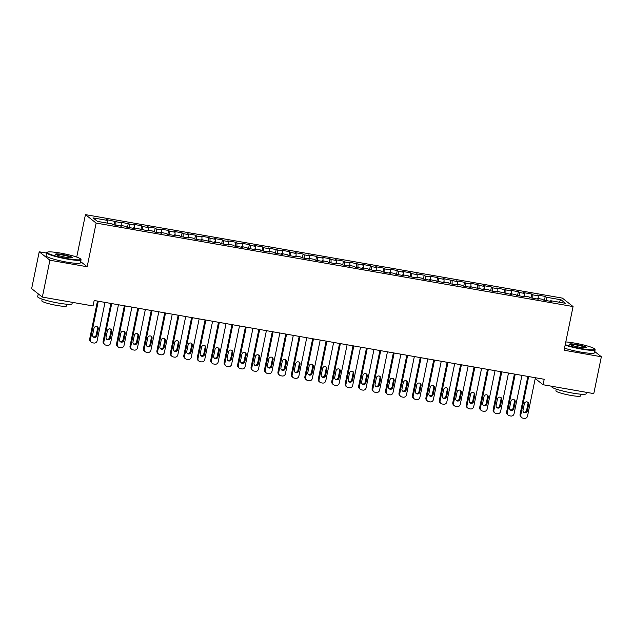 <?xml version="1.0" encoding="UTF-8"?>
<svg xmlns="http://www.w3.org/2000/svg" width="633" height="633" viewBox="0 0 633 633"><rect width="100%" height="100%" fill="white"/><g stroke="black" fill="none" stroke-linecap="round" stroke-linejoin="round"><path stroke-width="0.95" d="M46.613 253.089L39.214 251.792L31.65 288.648L42.34 297.091L93.051 305.961L94.167 300.501L544.198 379.278L543.074 384.737L593.786 393.615L601.35 356.759L594.751 351.552M76.728 257.077L85.439 214.627L562.365 298.111L573.063 306.554L96.129 223.069L85.439 214.627M558.757 302.131L561.052 299.797L546.255 297.209L545.235 296.402L537.164 294.986L538.185 295.801L532.804 294.859L531.783 294.044L523.713 292.636L524.733 293.443L519.361 292.501L518.332 291.694L510.261 290.278L511.29 291.085L496.81 287.928L497.839 288.735L492.458 287.793L491.43 286.986L483.359 285.57L484.387 286.377L479.007 285.436L477.978 284.628L469.915 283.22L470.936 284.027L465.556 283.086L464.535 282.271L456.464 280.862L457.485 281.669L443.013 278.504L444.042 279.319L438.661 278.378L437.632 277.563L429.562 276.154L430.59 276.961L425.21 276.02L424.181 275.213L416.11 273.796L417.139 274.611L411.759 273.67L410.73 272.855L402.659 271.446L403.688 272.253L398.307 271.312L397.287 270.505L389.216 269.088L390.237 269.903L384.856 268.962L383.835 268.147L375.765 266.738L376.785 267.545L371.413 266.604L370.384 265.797L362.313 264.38L363.342 265.187L348.862 262.03L349.891 262.837L344.51 261.896L343.482 261.089L335.411 259.672L336.44 260.479L331.059 259.538L330.03 258.731L321.968 257.315L322.988 258.129L317.608 257.188L316.587 256.373L308.516 254.964L309.537 255.772L304.156 254.83L303.136 254.023L295.065 252.607L296.094 253.422L290.713 252.48L289.685 251.665L281.614 250.257L282.642 251.064L268.163 247.899L269.191 248.714L263.811 247.772L262.782 246.957L254.711 245.549L255.74 246.356L250.359 245.414L249.339 244.607L241.268 243.191L242.289 244.006L236.908 243.056L235.887 242.249L227.817 240.841L228.845 241.648L223.465 240.706L222.436 239.899L214.365 238.483L215.394 239.29L210.014 238.348L208.985 237.541L200.914 236.133L201.943 236.94L196.562 235.998L195.534 235.191L187.463 233.775L188.492 234.582L183.111 233.64L182.082 232.833L174.02 231.417L175.04 232.232L169.66 231.29L168.639 230.475L160.568 229.067L161.589 229.874L156.209 228.932L155.188 228.125L147.117 226.709L148.146 227.524L142.765 226.582L141.737 225.767L133.666 224.359L134.694 225.166L120.215 222.001L121.243 222.816L106.771 219.651L107.792 220.458L107.808 223.196M561.052 299.797L565.498 303.31L550.71 300.722L550.417 301.3M107.792 220.458L92.996 217.871L97.45 221.384L112.247 223.971L113.267 224.778L121.338 226.195L120.31 225.38L125.69 226.321L126.719 227.136L134.789 228.545L133.761 227.738L148.241 230.903L147.212 230.088L152.593 231.029L153.621 231.844L161.692 233.253L160.663 232.446L166.044 233.387L167.072 234.194L175.135 235.611L174.115 234.803L179.495 235.745L180.516 236.552L188.587 237.961L187.566 237.153L192.938 238.095L193.967 238.902L202.038 240.318L201.009 239.511L215.489 242.668L214.46 241.861L219.841 242.803L220.87 243.61L228.94 245.026L227.912 244.219L233.292 245.161L234.321 245.968L242.384 247.384L241.363 246.569L246.743 247.511L247.764 248.326L255.835 249.734L254.814 248.927L260.195 249.869L261.215 250.676L269.286 252.092L268.257 251.277L273.638 252.219L274.667 253.034L282.737 254.442L281.709 253.635L287.089 254.577L288.118 255.384L296.189 256.8L295.16 255.985L300.54 256.927L301.569 257.742L309.64 259.15L308.611 258.343L313.992 259.285L315.012 260.092L323.083 261.508L322.062 260.701L327.443 261.643L328.464 262.45L336.534 263.858L335.514 263.051L340.886 263.993L341.915 264.8L349.986 266.216L348.957 265.409L354.338 266.351L355.366 267.158L363.437 268.566L362.408 267.759L367.789 268.701L368.817 269.508L376.888 270.924L375.86 270.117L381.24 271.059L382.269 271.866L390.332 273.282L389.311 272.467L394.691 273.409L395.712 274.224L403.783 275.632L402.762 274.825L408.143 275.766L409.163 276.574L417.234 277.99L416.205 277.175L421.586 278.116L422.615 278.931L430.685 280.34L429.657 279.533L444.137 282.698L443.108 281.883L448.488 282.824L449.517 283.639L457.588 285.048L456.559 284.241L461.94 285.182L462.96 285.989L471.031 287.406L470.01 286.599L484.482 289.756L483.462 288.949L488.834 289.89L489.863 290.697L497.934 292.114L496.905 291.307L511.385 294.464L510.356 293.657L515.737 294.598L516.765 295.405L524.836 296.822L523.808 296.015L529.188 296.956L530.217 297.763L538.279 299.18L537.259 298.365L542.639 299.306L543.66 300.121L551.731 301.53L550.71 300.722M115.863 221.874L115.879 225.237M121.243 222.816L121.259 225.546M129.314 224.224L129.33 227.587M134.694 225.166L134.71 227.904M120.31 225.38L120.025 225.965M142.765 226.582L142.781 229.945M148.146 227.524L148.162 230.254M133.761 227.738L133.476 228.315M156.209 228.932L156.232 232.303M161.589 229.874L161.605 232.612M147.212 230.088L146.919 230.673M169.66 231.29L169.684 234.653M175.04 232.232L175.056 234.962M160.663 232.446L160.371 233.023M183.111 233.64L183.127 237.011M188.492 234.582L188.507 237.32M174.115 234.803L173.822 235.381M196.562 235.998L196.578 239.361M201.943 236.94L201.959 239.678M187.566 237.153L187.273 237.731M210.014 238.348L210.029 241.719M215.394 239.29L215.41 242.028M201.009 239.511L200.724 240.089M223.465 240.706L223.481 244.069M228.845 241.648L228.853 244.385M214.46 241.861L214.176 242.439M236.908 243.056L236.932 246.427M242.289 244.006L242.304 246.735M227.912 244.219L227.619 244.797M250.359 245.414L250.383 248.777M255.74 246.356L255.756 249.093M241.363 246.569L241.07 247.147M263.811 247.772L263.826 251.135M269.191 248.714L269.207 251.443M254.814 248.927L254.521 249.505M277.262 250.122L277.278 253.485M282.642 251.064L282.658 253.801M268.257 251.277L267.973 251.863M290.713 252.48L290.729 255.843M296.094 253.422L296.102 256.151M281.709 253.635L281.424 254.213M304.156 254.83L304.18 258.201M309.537 255.772L309.553 258.509M295.16 255.985L294.867 256.571M317.608 257.188L317.631 260.551M322.988 258.129L323.004 260.859M308.611 258.343L308.318 258.921M331.059 259.538L331.075 262.909M336.44 260.479L336.455 263.217M322.062 260.701L321.77 261.279M344.51 261.896L344.526 265.259M349.891 262.837L349.907 265.575M335.514 263.051L335.221 263.629M357.962 264.246L357.977 267.617M363.342 265.187L363.358 267.925M348.957 265.409L348.672 265.987M371.413 266.604L371.429 269.967M376.785 267.545L376.801 270.283M362.408 267.759L362.123 268.337M384.856 268.962L384.88 272.325M390.237 269.903L390.252 272.633M375.86 270.117L375.567 270.695M398.307 271.312L398.331 274.675M403.688 272.253L403.704 274.991M389.311 272.467L389.018 273.045M411.759 273.67L411.774 277.032M417.139 274.611L417.155 277.341M402.762 274.825L402.469 275.402M425.21 276.02L425.226 279.382M430.59 276.961L430.606 279.699M416.205 277.175L415.921 277.76M438.661 278.378L438.677 281.74M444.042 279.319L444.05 282.049M429.657 279.533L429.372 280.11M452.104 280.728L452.128 284.098M457.485 281.669L457.501 284.407M443.108 281.883L442.815 282.468M465.556 283.086L465.579 286.448M470.936 284.027L470.952 286.757M456.559 284.241L456.266 284.818M479.007 285.436L479.023 288.806M484.387 286.377L484.403 289.115M470.01 286.599L469.718 287.176M492.458 287.793L492.474 291.156M497.839 288.735L497.855 291.473M483.462 288.949L483.169 289.526M505.909 290.143L505.925 293.514M511.29 291.085L511.306 293.823M496.905 291.307L496.62 291.884M519.361 292.501L519.376 295.864M524.733 293.443L524.749 296.181M510.356 293.657L510.071 294.234M532.804 294.859L532.828 298.222M538.185 295.801L538.2 298.531M523.808 296.015L523.515 296.592M546.255 297.209L546.279 300.572M537.259 298.365L536.966 298.942M39.214 251.792L49.912 260.226L42.34 297.091M573.063 306.554L564.098 350.231L601.35 356.759M49.912 260.226L87.164 266.746L96.129 223.069M535.225 378.542L543.074 384.737M87.164 266.746L80.692 261.643M545.235 296.402L544.443 300.256M531.783 294.044L530.992 297.898M518.332 291.694L517.541 295.548M504.881 289.336L504.09 293.19M491.43 286.986L490.638 290.84M477.978 284.628L477.187 288.482M464.535 282.271L463.744 286.124M451.084 279.921L450.292 283.774M437.632 277.563L436.841 281.416M424.181 275.213L423.39 279.066M410.73 272.855L409.939 276.708M397.287 270.505L396.495 274.358M383.835 268.147L383.044 272M370.384 265.797L369.593 269.65M356.933 263.439L356.142 267.292M343.482 261.089L342.69 264.942M330.03 258.731L329.239 262.584M316.587 256.373L315.796 260.226M303.136 254.023L302.345 257.876M289.685 251.665L288.893 255.518M276.233 249.315L275.442 253.168M262.782 246.957L261.991 250.81M249.339 244.607L248.547 248.46M235.887 242.249L235.096 246.102M222.436 239.899L221.645 243.752M208.985 237.541L208.194 241.395M195.534 235.191L194.742 239.045M182.082 232.833L181.299 236.687M168.639 230.475L167.848 234.329M155.188 228.125L154.397 231.979M141.737 225.767L140.945 229.621M128.285 223.417L127.494 227.271M114.834 221.059L114.043 224.913M535.391 377.735L527.518 416.11A2.809 2.706 128.3 0 1 524.266 418.373L522.921 418.136A2.809 2.706 128.3 0 1 520.793 414.931L528.666 376.556M527.859 376.421L520.065 414.362L520.793 414.931M527.313 410.983A2.247 2.168 -51.7 0 1 523.768 412.368A2.247 2.168 -51.7 0 1 523.008 410.231L524.353 403.68A2.247 2.168 -51.7 0 1 527.898 402.295A2.247 2.168 -51.7 0 1 528.658 404.432L527.313 410.983L526.593 410.413A2.247 2.168 -51.7 0 1 523.444 412.043M527.503 402.05A2.247 2.168 -51.7 0 1 527.938 403.862L526.593 410.413M521.742 417.606L521.022 417.036A2.809 2.706 -51.7 0 1 520.065 414.362M521.94 375.385L514.067 413.76A2.809 2.706 128.3 0 1 510.815 416.016L509.47 415.778A2.809 2.706 128.3 0 1 507.342 412.581L515.222 374.206M514.407 374.063L506.622 412.012L507.342 412.581M513.861 408.633A2.247 2.168 -51.7 0 1 510.325 410.018A2.247 2.168 -51.7 0 1 509.557 407.874L510.902 401.322A2.247 2.168 -51.7 0 1 514.447 399.937A2.247 2.168 -51.7 0 1 515.207 402.082L513.861 408.633L513.141 408.063A2.247 2.168 -51.7 0 1 509.992 409.693M514.059 399.692A2.247 2.168 -51.7 0 1 514.487 401.504L513.141 408.063M508.291 415.256L507.571 414.686A2.809 2.706 -51.7 0 1 506.622 412.012M508.497 373.027L500.616 411.403A2.809 2.706 128.3 0 1 497.364 413.665L496.019 413.428A2.809 2.706 128.3 0 1 493.89 410.224L501.771 371.848M500.956 371.706L493.17 409.654L493.89 410.224M500.418 406.275A2.247 2.168 -51.7 0 1 496.873 407.66A2.247 2.168 -51.7 0 1 496.114 405.524L497.459 398.972A2.247 2.168 -51.7 0 1 500.996 397.579A2.247 2.168 -51.7 0 1 501.763 399.724L500.418 406.275L499.69 405.706A2.247 2.168 -51.7 0 1 496.541 407.335M500.608 397.342A2.247 2.168 -51.7 0 1 501.035 399.154L499.69 405.706M494.84 412.898L494.12 412.328A2.809 2.706 -51.7 0 1 493.17 409.654M565.245 344.645A17.131 2.073 11.6 0 0 581.537 348.633A17.131 2.073 11.6 0 0 594.711 349.02A17.131 2.073 11.6 0 0 574.487 343.07A17.131 2.073 11.6 0 0 565.799 341.931M594.711 349.02L595.036 349.511A17.55 2.128 -168.4 0 1 595.115 349.788A17.55 2.128 -168.4 0 1 581.537 349.115A17.55 2.128 -168.4 0 1 565.142 345.127M576.244 344.463A8.561 1.037 -168.4 0 1 586.308 347.683A8.561 1.037 -168.4 0 1 579.773 347.24A8.561 1.037 -168.4 0 1 569.66 344.265A8.561 1.037 -168.4 0 1 576.244 344.463M585.889 347.81A8.142 0.989 11.6 0 0 576.252 344.938A8.142 0.989 11.6 0 0 569.993 344.55M586.387 392.318L586.095 393.75A17.55 2.128 -168.4 0 1 572.517 393.069A17.55 2.128 -168.4 0 1 551.715 386.692L551.802 386.265M580.983 394.201L580.635 395.902A12.636 1.527 -168.4 0 1 570.855 395.411A12.636 1.527 -168.4 0 1 555.877 390.822L556.225 389.121M595.115 349.788L594.498 352.795A17.55 2.128 -168.4 0 1 580.92 352.114A17.55 2.128 -168.4 0 1 564.525 348.134M60.436 253.089A17.131 2.073 11.6 0 0 47.356 252.203A17.131 2.073 11.6 0 0 67.486 258.652A17.131 2.073 11.6 0 0 80.66 259.039A17.131 2.073 11.6 0 0 60.436 253.089M80.66 259.039L80.984 259.53A17.55 2.128 -168.4 0 1 81.064 259.807A17.55 2.128 -168.4 0 1 67.486 259.126A17.55 2.128 -168.4 0 1 46.684 252.749A17.55 2.128 -168.4 0 1 46.866 252.52L47.356 252.203M62.192 254.482A8.561 1.037 -168.4 0 1 72.257 257.702A8.561 1.037 -168.4 0 1 65.721 257.259A8.561 1.037 -168.4 0 1 55.609 254.284A8.561 1.037 -168.4 0 1 62.192 254.482M71.838 257.829A8.142 0.989 11.6 0 0 62.2 254.957A8.142 0.989 11.6 0 0 55.941 254.561M72.336 302.337L72.043 303.769A17.55 2.128 -168.4 0 1 58.465 303.088A17.55 2.128 -168.4 0 1 37.663 296.711L38.249 293.854M66.932 304.22L66.584 305.921A12.636 1.527 -168.4 0 1 56.804 305.43A12.636 1.527 -168.4 0 1 41.825 300.833L42.174 299.14M81.064 259.807L80.446 262.814A17.55 2.128 -168.4 0 1 66.869 262.133A17.55 2.128 -168.4 0 1 46.067 255.756L46.684 252.749M495.046 370.677L487.165 409.045A2.809 2.706 128.3 0 1 483.913 411.308L482.568 411.07A2.809 2.706 128.3 0 1 480.439 407.874L488.32 369.498M487.505 369.356L479.719 407.304L480.439 407.874M486.967 403.925A2.247 2.168 -51.7 0 1 483.422 405.31A2.247 2.168 -51.7 0 1 482.663 403.166L484.008 396.614A2.247 2.168 -51.7 0 1 487.552 395.229A2.247 2.168 -51.7 0 1 488.312 397.366L486.967 403.925L486.239 403.356A2.247 2.168 -51.7 0 1 483.09 404.985M487.157 394.984A2.247 2.168 -51.7 0 1 487.584 396.796L486.239 403.356M481.397 410.548L480.669 409.978A2.809 2.706 -51.7 0 1 479.719 407.304M481.594 368.319L473.713 406.695A2.809 2.706 128.3 0 1 470.469 408.95L469.124 408.72A2.809 2.706 128.3 0 1 466.996 405.516L474.869 367.14M474.062 366.998L466.268 404.946L466.996 405.516M473.516 401.567A2.247 2.168 -51.7 0 1 469.971 402.952A2.247 2.168 -51.7 0 1 469.211 400.816L470.556 394.264A2.247 2.168 -51.7 0 1 474.101 392.871A2.247 2.168 -51.7 0 1 474.861 395.016L473.516 401.567L472.796 400.998A2.247 2.168 -51.7 0 1 469.639 402.628M473.706 392.626A2.247 2.168 -51.7 0 1 474.141 394.446L472.796 400.998M467.945 408.19L467.217 407.62A2.809 2.706 -51.7 0 1 466.268 404.946M468.143 365.969L460.27 404.337A2.809 2.706 128.3 0 1 457.018 406.6L455.673 406.362A2.809 2.706 128.3 0 1 453.545 403.166L461.417 364.79M460.61 364.648L452.817 402.596L453.545 403.166M460.064 399.209A2.247 2.168 -51.7 0 1 456.52 400.602A2.247 2.168 -51.7 0 1 455.76 398.458L457.105 391.906A2.247 2.168 -51.7 0 1 460.65 390.521A2.247 2.168 -51.7 0 1 461.41 392.658L460.064 399.209L459.344 398.64A2.247 2.168 -51.7 0 1 456.195 400.278M460.254 390.276A2.247 2.168 -51.7 0 1 460.689 392.088L459.344 398.64M454.494 405.84L453.774 405.27A2.809 2.706 -51.7 0 1 452.817 402.596M454.692 363.611L446.819 401.987A2.809 2.706 128.3 0 1 443.567 404.242L442.222 404.012A2.809 2.706 128.3 0 1 440.093 400.808L447.966 362.432M447.159 362.29L439.373 400.238L440.093 400.808M446.613 396.859A2.247 2.168 -51.7 0 1 443.068 398.244A2.247 2.168 -51.7 0 1 442.309 396.108L443.654 389.556A2.247 2.168 -51.7 0 1 447.199 388.164A2.247 2.168 -51.7 0 1 447.958 390.308L446.613 396.859L445.893 396.29A2.247 2.168 -51.7 0 1 442.744 397.92M446.811 387.918A2.247 2.168 -51.7 0 1 447.238 389.738L445.893 396.29M441.043 403.482L440.323 402.912A2.809 2.706 -51.7 0 1 439.373 400.238M441.248 361.253L433.368 399.629A2.809 2.706 128.3 0 1 430.116 401.892L428.77 401.654A2.809 2.706 128.3 0 1 426.642 398.45L434.523 360.082M433.708 359.94L425.922 397.88L426.642 398.45M433.162 394.501A2.247 2.168 -51.7 0 1 429.625 395.894A2.247 2.168 -51.7 0 1 428.865 393.75L430.211 387.198A2.247 2.168 -51.7 0 1 433.747 385.814A2.247 2.168 -51.7 0 1 434.507 387.95L433.162 394.501L432.442 393.932A2.247 2.168 -51.7 0 1 429.293 395.57M433.36 385.568A2.247 2.168 -51.7 0 1 433.787 387.38L432.442 393.932M427.591 401.132L426.871 400.562A2.809 2.706 -51.7 0 1 425.922 397.88M427.797 358.903L419.916 397.279A2.809 2.706 128.3 0 1 416.664 399.534L415.319 399.304A2.809 2.706 128.3 0 1 413.191 396.1L421.072 357.724M420.257 357.582L412.471 395.53L413.191 396.1M419.719 392.151A2.247 2.168 -51.7 0 1 416.174 393.536A2.247 2.168 -51.7 0 1 415.414 391.4L416.759 384.84A2.247 2.168 -51.7 0 1 420.304 383.456A2.247 2.168 -51.7 0 1 421.064 385.6L419.719 392.151L418.991 391.582A2.247 2.168 -51.7 0 1 415.841 393.212M419.908 383.21A2.247 2.168 -51.7 0 1 420.336 385.03L418.991 391.582M414.14 398.774L413.42 398.204A2.809 2.706 -51.7 0 1 412.471 395.53M414.346 356.545L406.465 394.921A2.809 2.706 128.3 0 1 403.221 397.184L401.876 396.946A2.809 2.706 128.3 0 1 399.74 393.742L407.62 355.374M406.813 355.232L399.019 393.172L399.74 393.742M406.267 389.793A2.247 2.168 -51.7 0 1 402.723 391.186A2.247 2.168 -51.7 0 1 401.963 389.042L403.308 382.49A2.247 2.168 -51.7 0 1 406.853 381.106A2.247 2.168 -51.7 0 1 407.612 383.242L406.267 389.793L405.547 389.224A2.247 2.168 -51.7 0 1 402.39 390.854M406.457 380.86A2.247 2.168 -51.7 0 1 406.892 382.672L405.547 389.224M400.697 396.424L399.969 395.847A2.809 2.706 -51.7 0 1 399.019 393.172M400.895 354.195L393.022 392.571A2.809 2.706 128.3 0 1 389.77 394.826L388.425 394.588A2.809 2.706 128.3 0 1 386.296 391.392L394.169 353.016M393.362 352.874L385.568 390.822L386.296 391.392M392.816 387.443A2.247 2.168 -51.7 0 1 389.271 388.828A2.247 2.168 -51.7 0 1 388.512 386.692L389.857 380.132A2.247 2.168 -51.7 0 1 393.402 378.748A2.247 2.168 -51.7 0 1 394.161 380.892L392.816 387.443L392.096 386.874A2.247 2.168 -51.7 0 1 388.947 388.504M393.006 378.502A2.247 2.168 -51.7 0 1 393.441 380.322L392.096 386.874M387.246 394.066L386.518 393.497A2.809 2.706 -51.7 0 1 385.568 390.822M387.443 351.837L379.571 390.213A2.809 2.706 128.3 0 1 376.319 392.476L374.973 392.238A2.809 2.706 128.3 0 1 372.845 389.034L380.718 350.658M379.911 350.524L372.125 388.464L372.845 389.034M379.365 385.086A2.247 2.168 -51.7 0 1 375.82 386.47A2.247 2.168 -51.7 0 1 375.06 384.334L376.406 377.782A2.247 2.168 -51.7 0 1 379.95 376.398A2.247 2.168 -51.7 0 1 380.71 378.534L379.365 385.086L378.645 384.516A2.247 2.168 -51.7 0 1 375.496 386.146M379.555 376.152A2.247 2.168 -51.7 0 1 379.99 377.964L378.645 384.516M373.794 391.708L373.074 391.139A2.809 2.706 -51.7 0 1 372.125 388.464M373.992 349.487L366.119 387.863A2.809 2.706 128.3 0 1 362.867 390.118L361.522 389.881A2.809 2.706 128.3 0 1 359.394 386.684L367.275 348.308M366.46 348.166L358.674 386.114L359.394 386.684M365.914 382.736A2.247 2.168 -51.7 0 1 362.377 384.12A2.247 2.168 -51.7 0 1 361.609 381.976L362.954 375.424A2.247 2.168 -51.7 0 1 366.499 374.04A2.247 2.168 -51.7 0 1 367.259 376.184L365.914 382.736L365.194 382.166A2.247 2.168 -51.7 0 1 362.044 383.796M366.111 373.794A2.247 2.168 -51.7 0 1 366.539 375.606L365.194 382.166M360.343 389.358L359.623 388.789A2.809 2.706 -51.7 0 1 358.674 386.114M360.549 347.129L352.668 385.505A2.809 2.706 128.3 0 1 349.416 387.768L348.071 387.531A2.809 2.706 128.3 0 1 345.942 384.326L353.823 345.95M353.008 345.808L345.222 383.756L345.942 384.326M352.47 380.378A2.247 2.168 -51.7 0 1 348.925 381.762A2.247 2.168 -51.7 0 1 348.166 379.626L349.511 373.074A2.247 2.168 -51.7 0 1 353.048 371.682A2.247 2.168 -51.7 0 1 353.815 373.826L352.47 380.378L351.742 379.808A2.247 2.168 -51.7 0 1 348.593 381.438M352.66 371.444A2.247 2.168 -51.7 0 1 353.087 373.256L351.742 379.808M346.892 387L346.172 386.431A2.809 2.706 -51.7 0 1 345.222 383.756M347.098 344.779L339.217 383.147A2.809 2.706 128.3 0 1 335.965 385.41L334.62 385.173A2.809 2.706 128.3 0 1 332.491 381.976L340.372 343.6M339.557 343.458L331.771 381.406L332.491 381.976M339.019 378.028A2.247 2.168 -51.7 0 1 335.474 379.412A2.247 2.168 -51.7 0 1 334.715 377.268L336.06 370.716A2.247 2.168 -51.7 0 1 339.604 369.332A2.247 2.168 -51.7 0 1 340.364 371.468L339.019 378.028L338.291 377.458A2.247 2.168 -51.7 0 1 335.142 379.088M339.209 369.086A2.247 2.168 -51.7 0 1 339.636 370.898L338.291 377.458M333.449 384.65L332.721 384.081A2.809 2.706 -51.7 0 1 331.771 381.406M333.646 342.421L325.766 380.797A2.809 2.706 128.3 0 1 322.521 383.052L321.176 382.823A2.809 2.706 128.3 0 1 319.048 379.618L326.921 341.242M326.114 341.1L318.32 379.048L319.048 379.618M325.568 375.67A2.247 2.168 -51.7 0 1 322.023 377.054A2.247 2.168 -51.7 0 1 321.263 374.918L322.608 368.366A2.247 2.168 -51.7 0 1 326.153 366.974A2.247 2.168 -51.7 0 1 326.913 369.118L325.568 375.67L324.848 375.1A2.247 2.168 -51.7 0 1 321.699 376.73M325.758 366.729A2.247 2.168 -51.7 0 1 326.193 368.548L324.848 375.1M319.997 382.292L319.269 381.723A2.809 2.706 -51.7 0 1 318.32 379.048M320.195 340.063L312.322 378.439A2.809 2.706 128.3 0 1 309.07 380.702L307.725 380.465A2.809 2.706 128.3 0 1 305.597 377.268L313.47 338.892M312.662 338.75L304.869 376.698L305.597 377.268M312.116 373.312A2.247 2.168 -51.7 0 1 308.572 374.704A2.247 2.168 -51.7 0 1 307.812 372.56L309.157 366.009A2.247 2.168 -51.7 0 1 312.702 364.624A2.247 2.168 -51.7 0 1 313.462 366.76L312.116 373.312L311.396 372.742A2.247 2.168 -51.7 0 1 308.247 374.38M312.306 364.379A2.247 2.168 -51.7 0 1 312.742 366.19L311.396 372.742M306.546 379.942L305.826 379.373A2.809 2.706 -51.7 0 1 304.869 376.698M306.744 337.713L298.871 376.089A2.809 2.706 128.3 0 1 295.619 378.344L294.274 378.115A2.809 2.706 128.3 0 1 292.145 374.91L300.018 336.534M299.211 336.392L291.425 374.34L292.145 374.91M298.665 370.962A2.247 2.168 -51.7 0 1 295.128 372.346A2.247 2.168 -51.7 0 1 294.361 370.21L295.706 363.659A2.247 2.168 -51.7 0 1 299.251 362.266A2.247 2.168 -51.7 0 1 300.01 364.41L298.665 370.962L297.945 370.392A2.247 2.168 -51.7 0 1 294.796 372.022M298.863 362.021A2.247 2.168 -51.7 0 1 299.29 363.84L297.945 370.392M293.095 377.584L292.375 377.015A2.809 2.706 -51.7 0 1 291.425 374.34M293.301 335.355L285.42 373.731A2.809 2.706 128.3 0 1 282.168 375.994L280.823 375.757A2.809 2.706 128.3 0 1 278.694 372.552L286.575 334.184M285.76 334.042L277.974 371.982L278.694 372.552M285.222 368.604A2.247 2.168 -51.7 0 1 281.677 369.996A2.247 2.168 -51.7 0 1 280.917 367.852L282.263 361.301A2.247 2.168 -51.7 0 1 285.799 359.916A2.247 2.168 -51.7 0 1 286.567 362.052L285.222 368.604L284.494 368.034A2.247 2.168 -51.7 0 1 281.345 369.672M285.412 359.671A2.247 2.168 -51.7 0 1 285.839 361.483L284.494 368.034M279.644 375.234L278.924 374.665A2.809 2.706 -51.7 0 1 277.974 371.982M279.849 333.005L271.968 371.381A2.809 2.706 128.3 0 1 268.716 373.636L267.371 373.407A2.809 2.706 128.3 0 1 265.243 370.202L273.124 331.827M272.309 331.684L264.523 369.632L265.243 370.202M271.771 366.254A2.247 2.168 -51.7 0 1 268.226 367.638A2.247 2.168 -51.7 0 1 267.466 365.502L268.811 358.943A2.247 2.168 -51.7 0 1 272.356 357.558A2.247 2.168 -51.7 0 1 273.116 359.702L271.771 366.254L271.043 365.684A2.247 2.168 -51.7 0 1 267.894 367.314M271.961 357.313A2.247 2.168 -51.7 0 1 272.388 359.133L271.043 365.684M266.192 372.877L265.472 372.307A2.809 2.706 -51.7 0 1 264.523 369.632M266.398 330.648L258.517 369.023A2.809 2.706 128.3 0 1 255.273 371.286L253.928 371.049A2.809 2.706 128.3 0 1 251.792 367.844L259.672 329.476M258.865 329.334L251.072 367.275L251.792 367.844M258.319 363.896A2.247 2.168 -51.7 0 1 254.775 365.288A2.247 2.168 -51.7 0 1 254.015 363.144L255.36 356.593A2.247 2.168 -51.7 0 1 258.905 355.208A2.247 2.168 -51.7 0 1 259.665 357.344L258.319 363.896L257.599 363.326A2.247 2.168 -51.7 0 1 254.442 364.956M258.509 354.963A2.247 2.168 -51.7 0 1 258.944 356.775L257.599 363.326M252.749 370.527L252.021 369.949A2.809 2.706 -51.7 0 1 251.072 367.275M252.947 328.298L245.074 366.673A2.809 2.706 128.3 0 1 241.822 368.928L240.477 368.691A2.809 2.706 128.3 0 1 238.348 365.494L246.221 327.119M245.414 326.976L237.62 364.925L238.348 365.494M244.868 361.546A2.247 2.168 -51.7 0 1 241.323 362.931A2.247 2.168 -51.7 0 1 240.564 360.794L241.909 354.235A2.247 2.168 -51.7 0 1 245.454 352.85A2.247 2.168 -51.7 0 1 246.213 354.994L244.868 361.546L244.148 360.976A2.247 2.168 -51.7 0 1 240.999 362.606M245.058 352.605A2.247 2.168 -51.7 0 1 245.493 354.425L244.148 360.976M239.298 368.169L238.57 367.599A2.809 2.706 -51.7 0 1 237.62 364.925M239.496 325.94L231.623 364.315A2.809 2.706 128.3 0 1 228.371 366.578L227.025 366.341A2.809 2.706 128.3 0 1 224.897 363.136L232.77 324.761M231.963 324.626L224.177 362.567L224.897 363.136M231.417 359.188A2.247 2.168 -51.7 0 1 227.872 360.573A2.247 2.168 -51.7 0 1 227.112 358.436L228.458 351.885A2.247 2.168 -51.7 0 1 232.002 350.5A2.247 2.168 -51.7 0 1 232.762 352.636L231.417 359.188L230.697 358.618A2.247 2.168 -51.7 0 1 227.548 360.248M231.607 350.255A2.247 2.168 -51.7 0 1 232.042 352.067L230.697 358.618M225.846 365.811L225.126 365.241A2.809 2.706 -51.7 0 1 224.177 362.567M226.044 323.59L218.171 361.965A2.809 2.706 128.3 0 1 214.919 364.22L213.574 363.983A2.809 2.706 128.3 0 1 211.446 360.786L219.327 322.411M218.512 322.268L210.726 360.217L211.446 360.786M217.966 356.838A2.247 2.168 -51.7 0 1 214.429 358.223A2.247 2.168 -51.7 0 1 213.661 356.078L215.006 349.527A2.247 2.168 -51.7 0 1 218.551 348.142A2.247 2.168 -51.7 0 1 219.311 350.286L217.966 356.838L217.246 356.268A2.247 2.168 -51.7 0 1 214.096 357.898M218.163 347.897A2.247 2.168 -51.7 0 1 218.591 349.709L217.246 356.268M212.395 363.461L211.675 362.891A2.809 2.706 -51.7 0 1 210.726 360.217M212.601 321.232L204.72 359.607A2.809 2.706 128.3 0 1 201.468 361.87L200.123 361.633A2.809 2.706 128.3 0 1 197.994 358.428L205.875 320.053M205.06 319.91L197.274 357.859L197.994 358.428M204.522 354.48A2.247 2.168 -51.7 0 1 200.977 355.865A2.247 2.168 -51.7 0 1 200.218 353.728L201.563 347.177A2.247 2.168 -51.7 0 1 205.1 345.784A2.247 2.168 -51.7 0 1 205.867 347.928L204.522 354.48L203.794 353.91A2.247 2.168 -51.7 0 1 200.645 355.54M204.712 345.547A2.247 2.168 -51.7 0 1 205.139 347.359L203.794 353.91M198.944 361.103L198.224 360.533A2.809 2.706 -51.7 0 1 197.274 357.859M199.15 318.882L191.269 357.249A2.809 2.706 128.3 0 1 188.017 359.512L186.68 359.275A2.809 2.706 128.3 0 1 184.543 356.078L192.424 317.703M191.609 317.56L183.823 355.509L184.543 356.078M191.071 352.13A2.247 2.168 -51.7 0 1 187.526 353.515A2.247 2.168 -51.7 0 1 186.767 351.37L188.112 344.819A2.247 2.168 -51.7 0 1 191.657 343.434A2.247 2.168 -51.7 0 1 192.416 345.571L191.071 352.13L190.343 351.56A2.247 2.168 -51.7 0 1 187.194 353.19M191.261 343.189A2.247 2.168 -51.7 0 1 191.688 345.001L190.343 351.56M185.501 358.753L184.773 358.183A2.809 2.706 -51.7 0 1 183.823 355.509M185.698 316.524L177.818 354.899A2.809 2.706 128.3 0 1 174.573 357.154L173.228 356.925A2.809 2.706 128.3 0 1 171.1 353.72L178.973 315.345M178.166 315.202L170.372 353.151L171.1 353.72M177.62 349.772A2.247 2.168 -51.7 0 1 174.075 351.157A2.247 2.168 -51.7 0 1 173.315 349.02L174.661 342.469A2.247 2.168 -51.7 0 1 178.205 341.076A2.247 2.168 -51.7 0 1 178.965 343.221L177.62 349.772L176.9 349.202A2.247 2.168 -51.7 0 1 173.751 350.832M177.81 340.831A2.247 2.168 -51.7 0 1 178.245 342.651L176.9 349.202M172.049 356.395L171.321 355.825A2.809 2.706 -51.7 0 1 170.372 353.151M172.247 314.166L164.374 352.541A2.809 2.706 128.3 0 1 161.122 354.804L159.777 354.567A2.809 2.706 128.3 0 1 157.649 351.37L165.522 312.995M164.715 312.852L156.921 350.801L157.649 351.37M164.169 347.414A2.247 2.168 -51.7 0 1 160.624 348.807A2.247 2.168 -51.7 0 1 159.864 346.662L161.209 340.111A2.247 2.168 -51.7 0 1 164.754 338.726A2.247 2.168 -51.7 0 1 165.514 340.863L164.169 347.414L163.449 346.844A2.247 2.168 -51.7 0 1 160.299 348.482M164.358 338.481A2.247 2.168 -51.7 0 1 164.794 340.293L163.449 346.844M158.598 354.045L157.878 353.475A2.809 2.706 -51.7 0 1 156.921 350.801M158.796 311.816L150.923 350.191A2.809 2.706 128.3 0 1 147.671 352.446L146.326 352.217A2.809 2.706 128.3 0 1 144.197 349.012L152.07 310.637M151.263 310.494L143.477 348.443L144.197 349.012M150.717 345.064A2.247 2.168 -51.7 0 1 147.18 346.449A2.247 2.168 -51.7 0 1 146.413 344.312L147.758 337.761A2.247 2.168 -51.7 0 1 151.303 336.368A2.247 2.168 -51.7 0 1 152.062 338.513L150.717 345.064L149.997 344.494A2.247 2.168 -51.7 0 1 146.848 346.124M150.915 336.123A2.247 2.168 -51.7 0 1 151.342 337.943L149.997 344.494M145.147 351.687L144.427 351.117A2.809 2.706 -51.7 0 1 143.477 348.443M145.353 309.458L137.472 347.834A2.809 2.706 128.3 0 1 134.22 350.096L132.875 349.859A2.809 2.706 128.3 0 1 130.746 346.655L138.627 308.287M137.812 308.144L130.026 346.085L130.746 346.655M137.274 342.706A2.247 2.168 -51.7 0 1 133.729 344.099A2.247 2.168 -51.7 0 1 132.97 341.955L134.315 335.403A2.247 2.168 -51.7 0 1 137.852 334.018A2.247 2.168 -51.7 0 1 138.619 336.155L137.274 342.706L136.546 342.137A2.247 2.168 -51.7 0 1 133.397 343.774M137.464 333.773A2.247 2.168 -51.7 0 1 137.891 335.585L136.546 342.137M131.696 349.337L130.976 348.767A2.809 2.706 -51.7 0 1 130.026 346.085M131.901 307.108L124.021 345.483A2.809 2.706 128.3 0 1 120.768 347.739L119.423 347.509A2.809 2.706 128.3 0 1 117.295 344.305L125.176 305.929M124.361 305.786L116.575 343.735L117.295 344.305M123.823 340.356A2.247 2.168 -51.7 0 1 120.278 341.741A2.247 2.168 -51.7 0 1 119.518 339.604L120.863 333.045A2.247 2.168 -51.7 0 1 124.408 331.66A2.247 2.168 -51.7 0 1 125.168 333.805L123.823 340.356L123.095 339.786A2.247 2.168 -51.7 0 1 119.946 341.416M124.013 331.415A2.247 2.168 -51.7 0 1 124.44 333.235L123.095 339.786M118.244 346.979L117.524 346.409A2.809 2.706 -51.7 0 1 116.575 343.735M118.45 304.75L110.569 343.126A2.809 2.706 128.3 0 1 107.325 345.389L105.98 345.151A2.809 2.706 128.3 0 1 103.844 341.947L111.724 303.579M110.917 303.436L103.124 341.377L103.844 341.947M110.371 337.998A2.247 2.168 -51.7 0 1 106.827 339.391A2.247 2.168 -51.7 0 1 106.067 337.247L107.412 330.695A2.247 2.168 -51.7 0 1 110.957 329.31A2.247 2.168 -51.7 0 1 111.717 331.447L110.371 337.998L109.651 337.429A2.247 2.168 -51.7 0 1 106.494 339.059M110.561 329.065A2.247 2.168 -51.7 0 1 110.997 330.877L109.651 337.429M104.801 344.621L104.073 344.051A2.809 2.706 -51.7 0 1 103.124 341.377M104.999 302.4L97.126 340.776A2.809 2.706 128.3 0 1 93.874 343.031L92.529 342.793A2.809 2.706 128.3 0 1 90.4 339.597L98.273 301.221M97.466 301.079L89.672 339.027L90.4 339.597M96.92 335.648A2.247 2.168 -51.7 0 1 93.375 337.033A2.247 2.168 -51.7 0 1 92.616 334.897L93.961 328.337A2.247 2.168 -51.7 0 1 97.506 326.952A2.247 2.168 -51.7 0 1 98.265 329.097L96.92 335.648L96.2 335.079A2.247 2.168 -51.7 0 1 93.051 336.709M97.11 326.707A2.247 2.168 -51.7 0 1 97.545 328.527L96.2 335.079M91.35 342.271L90.63 341.701A2.809 2.706 -51.7 0 1 89.672 339.027M528.658 404.432L527.938 403.862M515.207 402.082L514.487 401.504M501.763 399.724L501.035 399.154M488.312 397.366L487.584 396.796M474.861 395.016L474.141 394.446M461.41 392.658L460.689 392.088M447.958 390.308L447.238 389.738M434.507 387.95L433.787 387.38M421.064 385.6L420.336 385.03M407.612 383.242L406.892 382.672M394.161 380.892L393.441 380.322M380.71 378.534L379.99 377.964M367.259 376.184L366.539 375.606M353.815 373.826L353.087 373.256M340.364 371.468L339.636 370.898M326.913 369.118L326.193 368.548M313.462 366.76L312.742 366.19M300.01 364.41L299.29 363.84M286.567 362.052L285.839 361.483M273.116 359.702L272.388 359.133M259.665 357.344L258.944 356.775M246.213 354.994L245.493 354.425M232.762 352.636L232.042 352.067M219.311 350.286L218.591 349.709M205.867 347.928L205.139 347.359M192.416 345.571L191.688 345.001M178.965 343.221L178.245 342.651M165.514 340.863L164.794 340.293M152.062 338.513L151.342 337.943M138.619 336.155L137.891 335.585M125.168 333.805L124.44 333.235M111.717 331.447L110.997 330.877M98.265 329.097L97.545 328.527"/></g></svg>
